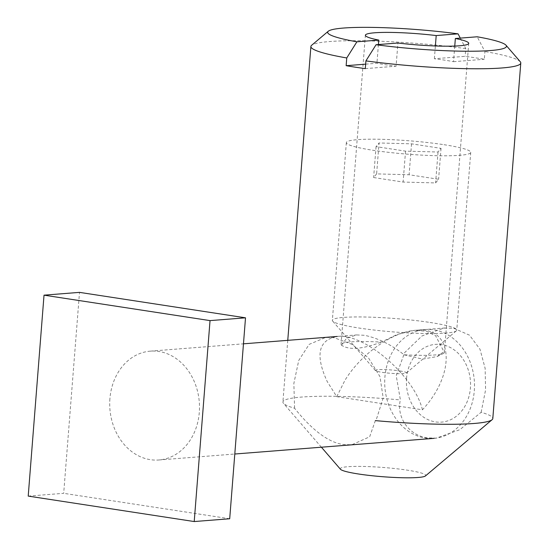 <?xml version="1.0" encoding="UTF-8"?>
<svg xmlns="http://www.w3.org/2000/svg" width="549" height="549" viewBox="0 0 549 549"><rect width="100%" height="100%" fill="white"/><g stroke="black" fill="none" stroke-linecap="round" stroke-linejoin="round"><path stroke-width="0.41" stroke-dasharray="2.75 2.06" d="M422.428 409.801C414.495 376.086 364.227 332.845 337.175 336.455C318.303 339.982 314.996 355.038 327.252 381.624L336.763 396.673L422.428 409.801C456.926 372.75 453.069 325.852 415.895 330.265L425.324 329.524A54.584 44.833 85.5 0 1 474.295 380.423A54.584 44.833 85.5 0 1 433.882 438.356A54.584 44.833 85.5 0 1 384.911 377.088A54.584 44.833 85.5 0 1 425.324 329.524M336.763 396.673L344.992 380.231C361.139 353.831 392.508 331.726 415.895 330.265M406.548 378.35A38.993 32.02 -94.5 0 0 451.806 419.155A38.993 32.02 -94.5 0 0 457.07 352.225A38.993 32.02 -94.5 0 0 406.548 378.35M109.91 398.718A54.584 44.833 -94.5 0 0 158.887 459.987A54.584 44.833 -94.5 0 0 199.294 402.053A54.584 44.833 -94.5 0 0 150.323 351.147A54.584 44.833 -94.5 0 0 109.91 398.718M28.212 496.104L63.691 493.318L79.509 292.37M229.702 518.757L63.691 493.318M454.764 46.061L453.529 61.687A51.832 5.6 4.5 0 0 434.376 58.75L465.161 56.327A105.278 11.371 -175.5 0 1 484.321 59.265L484.925 51.537L477.205 36.783M453.529 61.687L484.321 59.265M460.288 38.114L465.772 48.6L465.161 56.327M434.376 58.75L435.384 45.965M365.655 64.158L376.93 63.265A51.832 5.6 4.5 0 0 385.748 64.796A51.832 5.6 4.5 0 0 396.09 66.203L397.915 43.021M378.405 44.551L376.93 63.265M365.305 68.625L396.09 66.203M520.267 61.728A105.278 11.371 4.5 0 0 484.925 51.537M465.772 48.6A105.278 11.371 4.5 0 0 311.606 45.306M341.519 345.211L346.536 338.335L356.514 334.931L364.461 335.295C378.199 338.191 391.41 344.69 404.078 354.798A51.832 5.6 4.5 0 0 443.468 353.446A51.832 5.6 4.5 0 0 444.402 352.506A51.832 5.6 4.5 0 0 443.935 351.662L435.549 335.652L426.223 331.219L414.296 330.388L397.407 334.341L381.377 342.075A51.832 5.6 4.5 0 0 341.053 344.367A51.832 5.6 4.5 0 0 341.519 345.211C349.095 350.276 362.374 349.233 381.377 342.075M481.144 412.292L485.584 389.9L485.144 368.372L480.011 349.288L469.539 335.206L453.824 328.268L443.77 328.103L421.975 335.961L404.613 352.664L396.234 375.701L400.379 399.919C396.213 416.897 408.744 435.597 427.568 437.869L436.256 438.164L459.808 429.702L481.144 412.292A105.278 11.371 -175.5 0 1 492.81 418.523M294.58 408.236L293.859 383.422L298.752 360.439L309.149 344.374L325.825 337.361L334.067 337.69L352.204 344.436L368.592 358.051L379.97 376.641L383.181 397.956L376.683 418.42L375.338 420.616L369.662 436.791L351.676 444.82L343.29 444.491C325.166 442.171 307.056 423.91 294.58 408.236A105.278 11.371 -175.5 0 1 283.435 403.289A105.278 11.371 -175.5 0 1 282.913 402.005A105.278 11.371 -175.5 0 1 400.379 399.919M404.078 354.798L422.572 359.108L437.066 356.562L443.935 351.662M340.449 469.251A42.891 4.632 -175.5 0 1 361.304 466.403A42.891 4.632 -175.5 0 1 407.392 470.177A42.891 4.632 -175.5 0 1 425.461 475.942M376.621 173.889L373.622 177.54L403.11 182.062L435.597 182.927L438.596 179.269L409.108 174.754L376.621 173.889L379.05 142.973L411.537 143.838L441.025 148.36L438.033 152.011L405.546 151.147L376.051 146.631L379.05 142.973M376.051 146.631L373.622 177.54M405.546 151.147L403.11 182.062M438.033 152.011L435.597 182.927M441.025 148.36L438.596 179.269M411.537 143.838L409.108 174.754M444.024 144.703A62.387 6.739 -175.5 0 1 470.733 152.389A62.387 6.739 -175.5 0 1 408.01 154.207A62.387 6.739 -175.5 0 1 346.35 142.596A62.387 6.739 -175.5 0 1 379.956 139.268A62.387 6.739 -175.5 0 1 444.024 144.703M430.039 322.462A62.387 6.739 -175.5 0 1 456.747 330.148A62.387 6.739 -175.5 0 1 456.322 330.848A62.387 6.739 -175.5 0 1 394.024 331.967A62.387 6.739 -175.5 0 1 332.667 321.117A62.387 6.739 -175.5 0 1 332.358 320.355A62.387 6.739 -175.5 0 1 365.963 317.027A62.387 6.739 -175.5 0 1 430.039 322.462M399.775 370.925A15.598 1.681 -175.5 0 1 406.342 373.018A15.598 1.681 -175.5 0 1 390.771 373.299A15.598 1.681 -175.5 0 1 375.434 370.589A15.598 1.681 -175.5 0 1 383.017 369.552A15.598 1.681 -175.5 0 1 399.775 370.925M158.887 459.987L234.794 454.016M150.323 351.147L243.468 343.825M341.053 344.367L365.38 35.225M444.402 352.506L468.729 43.357M287.765 340.339L282.913 402.005M437.066 356.562L443.468 353.446M325.825 337.347L356.514 334.931M444.992 327.973L414.296 330.388M436.256 438.171L351.676 444.827M321.398 447.209L283.435 403.289M346.35 142.596L332.358 320.355M470.733 152.389L456.747 330.148M406.342 373.018L456.322 330.848M375.434 370.589L332.667 321.117"/><path stroke-width="0.82" d="M245.513 317.816L79.509 292.37L44.023 295.163L28.212 496.104L194.216 521.55L210.034 320.609L245.513 317.816L229.702 518.757L194.216 521.55M44.023 295.163L210.034 320.609M435.384 45.965L436.201 35.568L458.051 33.846L460.288 38.114M376.065 44.737A89.679 9.683 -175.5 0 0 467.35 51.235A89.679 9.683 -175.5 0 0 506.013 45.238A89.679 9.683 -175.5 0 0 477.205 36.783L455.354 38.499A51.832 5.6 -175.5 0 1 468.729 43.357A51.832 5.6 -175.5 0 1 397.915 43.021L376.065 44.737L365.909 60.898L365.305 68.625A105.278 11.371 -175.5 0 1 346.144 65.688L346.755 57.961L356.905 41.799L378.755 40.084L378.405 44.551M346.144 65.688L365.655 64.158M455.354 38.499L454.764 46.061M365.909 60.898A105.278 11.371 4.5 0 0 520.788 63.011A105.278 11.371 4.5 0 0 520.267 61.728L506.013 45.238M356.905 41.799A89.679 9.683 -175.5 0 1 328.268 31.252A89.679 9.683 -175.5 0 1 458.051 33.846M328.268 31.252L311.606 45.306A105.278 11.371 4.5 0 0 310.892 46.487A105.278 11.371 4.5 0 0 346.755 57.961M378.755 40.084A51.832 5.6 -175.5 0 1 365.38 35.225A51.832 5.6 -175.5 0 1 436.201 35.568M520.788 63.011L492.81 418.523A105.278 11.371 -175.5 0 1 492.089 419.711A105.278 11.371 -175.5 0 1 375.338 420.616M492.089 419.711L425.461 475.942A42.891 4.632 -175.5 0 1 382.632 476.71A42.891 4.632 -175.5 0 1 340.449 469.251L321.398 447.209M234.794 454.016L433.882 438.356M243.468 343.825L337.175 336.455M310.892 46.487L287.765 340.339"/></g></svg>
